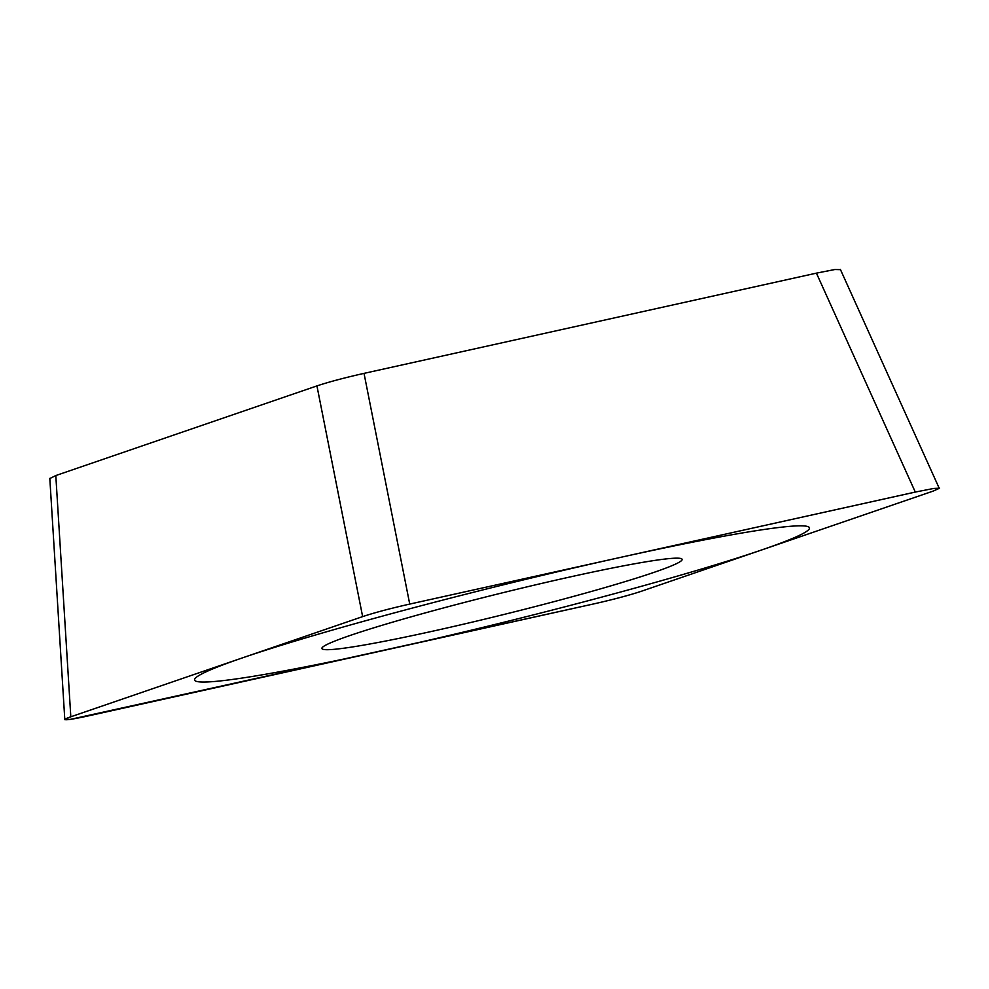 <?xml version="1.0" encoding="UTF-8"?>
<svg xmlns="http://www.w3.org/2000/svg" width="989" height="989" viewBox="0 0 989 989"><rect width="100%" height="100%" fill="white"/><g stroke="black" fill="none" stroke-linecap="round" stroke-linejoin="round"><path stroke-width="1.48" d="M933.22 491.076L939.55 488.195L933.752 488.442L915.295 492.065L409.73 604.081C390.272 608.47 374.571 612.648 362.642 616.617L70.812 716.79L64.446 719.633L70.083 719.448L594.315 603.784C613.773 599.396 629.461 595.217 641.391 591.249L933.22 491.076M668.7 567.006A185.549 10.681 -13.9 0 1 467.574 623.231A185.549 10.681 -13.9 0 1 321.882 648.401A185.549 10.681 -13.9 0 1 335.333 640.86A185.549 10.681 -13.9 0 1 534.666 585.055A185.549 10.681 -13.9 0 1 682.101 559.255A185.549 10.681 -13.9 0 1 668.7 567.006M49.809 478.54L55.804 475.548L316.937 385.908C328.867 381.939 344.568 377.761 364.026 373.372L816.419 273.137L834.864 269.515L840.477 269.651M217.493 666.982A316.74 18.235 166.1 0 0 385.413 650.07A316.74 18.235 166.1 0 0 786.539 540.884A316.74 18.235 166.1 0 0 618.62 557.796A316.74 18.235 166.1 0 0 217.493 666.982M914.986 492.139L409.953 604.032M362.506 616.666L70.998 716.728A39.906 2.299 166.1 0 0 89.059 715.727L594.092 603.834A39.906 2.299 166.1 0 0 641.527 591.199L933.047 491.137M816.419 273.137L915.295 492.065M364.026 373.372L409.73 604.081M316.937 385.908L362.642 616.617M55.804 475.548L70.812 716.79M840.366 269.391L939.13 488.059M49.809 478.367L64.779 719.213"/></g></svg>
